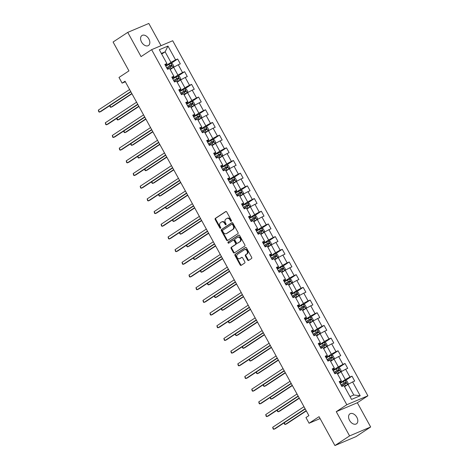 <?xml version="1.0" encoding="UTF-8"?>
<svg xmlns="http://www.w3.org/2000/svg" width="469" height="469" viewBox="0 0 469 469"><rect width="100%" height="100%" fill="white"/><g stroke="black" fill="none" stroke-linecap="round" stroke-linejoin="round"><path stroke-width="0.7" d="M231.293 221.274A0.639 0.481 -113 0 0 231.387 220.448L226.726 211.97A0.915 0.686 -113 0 0 225.712 211.548L215.353 218.361A0.915 0.686 -113 0 0 215.212 219.539L219.879 228.022A0.639 0.481 -113 0 0 220.682 227.488L220.078 226.392A2.925 2.187 -113 0 1 220.518 222.628L221.38 222.06A2.925 2.187 -113 0 1 221.644 221.919A2.925 2.187 -113 0 1 224.628 223.402L225.231 224.499A0.639 0.481 -113 0 0 226.035 223.971L225.431 222.875A2.925 2.187 -113 0 1 225.87 219.105L226.732 218.542A2.925 2.187 -113 0 1 226.996 218.402A2.925 2.187 -113 0 1 229.98 219.885L230.584 220.981A0.639 0.481 -113 0 0 231.293 221.274M356.839 417.299A5.962 3.922 56.7 0 0 349.915 413.857A5.962 3.922 56.7 0 0 349.552 420.382A5.962 3.922 56.7 0 0 356.469 423.824A5.962 3.922 56.7 0 0 356.839 417.299M148.855 38.974A5.962 3.922 56.7 0 0 141.931 35.538A5.962 3.922 56.7 0 0 141.562 42.063A5.962 3.922 56.7 0 0 148.485 45.499A5.962 3.922 56.7 0 0 148.855 38.974M247.614 260.019A0.915 0.686 -113 0 0 248.629 260.436L251.536 258.525A0.915 0.686 -113 0 0 251.671 257.352L246.495 247.931A0.915 0.686 -113 0 0 245.48 247.509L235.121 254.327A0.915 0.686 -113 0 0 234.981 255.499L240.163 264.921A0.915 0.686 -113 0 0 241.177 265.343L244.689 263.033A0.915 0.686 -113 0 0 244.824 261.854L242.608 257.821A0.915 0.686 -113 0 0 241.594 257.405L239.852 258.548A2.445 1.829 -113 0 1 239.636 258.665A2.445 1.829 -113 0 1 237.062 257.276A2.445 1.829 -113 0 1 237.507 254.28L244.326 249.789A2.445 1.829 -113 0 1 244.542 249.672A2.445 1.829 -113 0 1 247.116 251.062A2.445 1.829 -113 0 1 246.671 254.063L245.539 254.808A0.915 0.686 -113 0 0 245.398 255.986L247.614 260.019L248.183 259.779A0.915 0.686 -113 0 0 248.869 260.283M161.043 45.681L148.82 23.45L127.744 32.379L113.082 42.017L128.952 70.889L118.985 77.444L122.116 83.136L125.047 81.207L308.889 415.616L305.958 417.545L309.083 423.237L320.093 418.571M349.587 435.906L370.662 426.983L357.343 402.748L336.261 411.676L349.587 435.906L334.925 445.55L319.055 416.677L309.083 423.237M336.261 411.676L346.82 404.729L151.622 49.667L172.698 40.744L367.895 395.807L346.82 404.729M127.744 32.379L141.063 56.608L151.622 49.667M237.889 233.703A0.915 0.686 -113 0 0 238.023 232.524L232.847 223.103A0.915 0.686 -113 0 0 231.833 222.687L221.474 229.499A0.915 0.686 -113 0 0 221.333 230.678L226.515 240.093A0.915 0.686 -113 0 0 227.529 240.515L237.889 233.703M239.671 235.52L244.847 244.935A0.915 0.686 -113 0 1 244.712 246.114L234.353 252.926A0.915 0.686 -113 0 1 233.339 252.51L231.123 248.476A0.915 0.686 -113 0 1 231.258 247.298L235.461 244.537A0.915 0.686 -113 0 0 235.596 243.358L234.125 240.685A0.915 0.686 -113 0 0 233.111 240.263L228.737 243.141A0.639 0.481 -113 0 1 228.122 242.027L238.657 235.098A0.915 0.686 -113 0 1 239.671 235.52M370.662 426.983L356.006 436.621L334.925 445.55M352.008 376.167L349.927 377.047L345.635 369.238L347.717 368.358L345.032 363.481L342.956 364.36L338.659 356.551L340.74 355.672L338.061 350.794L335.98 351.674L331.689 343.865L333.764 342.986L331.085 338.108L329.004 338.987L324.712 331.178L326.793 330.299L324.108 325.422L322.027 326.301L317.736 318.492L319.817 317.613L317.132 312.735L315.057 313.614L310.765 305.806L312.841 304.926L310.161 300.049L308.08 300.928L303.789 293.119L305.87 292.24L303.185 287.362L301.104 288.242L296.813 280.433L298.894 279.553L296.209 274.676L294.133 275.555L289.842 267.746L291.917 266.867L289.238 261.989L287.157 262.869L282.866 255.06L284.947 254.18L282.262 249.303L280.181 250.182L275.889 242.373L277.97 241.494L275.285 236.616L273.21 237.496L268.919 229.687L270.994 228.808L268.315 223.924L266.234 224.809L261.942 217L264.024 216.121L261.339 211.238L259.257 212.123L254.966 204.314L257.047 203.435L254.362 198.551L252.287 199.436L247.995 191.628L250.071 190.748L247.392 185.865L245.31 186.75L241.019 178.941L243.1 178.062L240.415 173.178L238.334 174.063L234.043 166.255L236.124 165.375L233.439 160.492L231.364 161.377L227.066 153.568L229.148 152.689L226.468 147.805L224.387 148.691L220.096 140.882L222.171 140.002L219.492 135.119L217.411 135.998L213.119 128.195L215.201 127.316L212.516 122.432L210.44 123.312L206.143 115.509L208.224 114.629L205.545 109.746L203.464 110.625L199.173 102.822L201.248 101.937L198.569 97.06L196.488 97.939L192.196 90.136L194.277 89.251L191.592 84.373L189.511 85.252L185.22 77.449L187.301 76.564L184.616 71.687L182.541 72.566L178.249 64.763L180.325 63.878L177.645 59L175.564 59.88L167.966 46.056L159.308 49.726L166.905 63.55L164.824 64.429L167.509 69.306L169.59 68.427L173.882 76.236L171.801 77.115L174.486 81.993L176.561 81.114L180.852 88.922L178.777 89.802L181.456 94.679L183.537 93.8L187.829 101.609L185.747 102.488L188.432 107.366L190.514 106.486L194.805 114.295L192.724 115.175L195.409 120.052L197.484 119.173L201.776 126.982L199.7 127.861L202.379 132.739L204.461 131.859L208.752 139.668L206.671 140.548L209.356 145.425L211.437 144.546L215.728 152.355L213.647 153.234L216.332 158.117L218.407 157.232L222.705 165.041L220.623 165.92L223.303 170.804L225.384 169.919L229.675 177.728L227.6 178.607L230.279 183.49L232.36 182.605L236.652 190.414L234.57 191.293L237.255 196.177L239.331 195.292L243.628 203.1L241.547 203.98L244.226 208.863L246.307 207.978L250.598 215.787L248.523 216.666L251.202 221.55L253.283 220.665L257.575 228.473L255.494 229.353L258.179 234.236L260.26 233.351L264.551 241.16L262.47 242.039L265.155 246.923L267.23 246.043L271.522 253.846L269.446 254.726L272.126 259.609L274.207 258.73L278.498 266.533L276.417 267.412L279.102 272.296L281.183 271.416L285.474 279.219L283.393 280.099L286.078 284.982L288.154 284.103L292.445 291.906L290.37 292.791L293.049 297.668L295.13 296.789L299.421 304.592L297.34 305.477L300.025 310.355L302.106 309.476L306.398 317.279L304.317 318.164L307.002 323.041L309.077 322.162L313.368 329.965L311.293 330.85L313.972 335.728L316.053 334.848L320.345 342.651L318.263 343.537L320.948 348.414L323.03 347.535L327.321 355.338L325.24 356.223L327.925 361.101L330 360.221L334.291 368.03L332.216 368.91L334.895 373.787L336.976 372.908L341.268 380.717L339.187 381.596L341.872 386.474L343.953 385.594L351.551 399.418L360.21 395.754L352.612 381.924L354.687 381.045L352.008 376.167L345.29 380.582M337.58 374.004L341.01 371.747L345.301 379.556L339.99 383.05M339.603 382.346L341.203 381.291L341.268 380.717M345.301 379.556L349.927 377.047M341.01 371.747L345.635 369.238M330.604 361.318L334.039 359.061L338.331 366.869L333.013 370.363M332.627 369.66L334.227 368.605L334.291 368.03M338.331 366.869L342.956 364.36M334.039 359.061L338.659 356.551M323.633 348.631L327.063 346.374L331.354 354.183L326.043 357.677M325.65 356.973L327.251 355.918L327.321 355.338M331.354 354.183L335.98 351.674M327.063 346.374L331.689 343.865M316.657 335.945L320.087 333.688L324.378 341.496L319.067 344.991M318.68 344.287L320.28 343.232L320.345 342.651M324.378 341.496L329.004 338.987M320.087 333.688L324.712 331.178M309.681 323.258L313.116 321.001L317.407 328.81L312.09 332.304M311.703 331.595L313.304 330.545L313.368 329.965M317.407 328.81L322.027 326.301M313.116 321.001L317.736 318.492M302.71 310.572L306.14 308.315L310.431 316.124L305.12 319.618M304.727 318.908L306.327 317.859L306.398 317.279M310.431 316.124L315.057 313.614M306.14 308.315L310.765 305.806M295.734 297.885L299.163 295.628L303.455 303.437L298.143 306.931M297.756 306.222L299.357 305.172L299.421 304.592M303.455 303.437L308.08 300.928M299.163 295.628L303.789 293.119M288.757 285.199L292.193 282.942L296.484 290.751L291.167 294.245M290.78 293.535L292.38 292.486L292.445 291.906M296.484 290.751L301.104 288.242M292.193 282.942L296.813 280.433M281.781 272.512L285.216 270.255L289.508 278.064L284.191 281.558M283.804 280.849L285.404 279.8L285.474 279.219M289.508 278.064L294.133 275.555M285.216 270.255L289.842 267.746M274.811 259.826L278.24 257.569L282.531 265.378L277.22 268.872M276.833 268.162L278.434 267.113L278.498 266.533M282.531 265.378L287.157 262.869M278.24 257.569L282.866 255.06M267.834 247.14L271.264 244.882L275.561 252.685L270.244 256.185M269.857 255.476L271.457 254.427L271.522 253.846M275.561 252.685L280.181 250.182M271.264 244.882L275.889 242.373M260.858 234.453L264.293 232.196L268.585 239.999L263.267 243.499M262.88 242.79L264.481 241.74L264.551 241.16M268.585 239.999L273.21 237.496M264.293 232.196L268.919 229.687M253.887 221.767L257.317 219.51L261.608 227.313L256.297 230.812M255.91 230.103L257.51 229.054L257.575 228.473M261.608 227.313L266.234 224.809M257.317 219.51L261.942 217M246.911 209.08L250.34 206.823L254.638 214.626L249.32 218.126M248.933 217.417L250.534 216.367L250.598 215.787M254.638 214.626L259.257 212.123M250.34 206.823L254.966 204.314M239.935 196.394L243.37 194.137L247.661 201.94L242.344 205.44M241.957 204.73L243.558 203.681L243.628 203.1M247.661 201.94L252.287 199.436M243.37 194.137L247.995 191.628M232.964 183.707L236.394 181.45L240.685 189.253L235.374 192.753M234.981 192.044L236.581 190.994L236.652 190.414M240.685 189.253L245.31 186.75M236.394 181.45L241.019 178.941M225.988 171.021L229.417 168.764L233.709 176.567L228.397 180.061M228.01 179.357L229.611 178.308L229.675 177.728M233.709 176.567L238.334 174.063M229.417 168.764L234.043 166.255M219.011 158.334L222.447 156.077L226.738 163.88L221.421 167.374M221.034 166.671L222.634 165.621L222.705 165.041M226.738 163.88L231.364 161.377M222.447 156.077L227.066 153.568M212.041 145.642L215.47 143.391L219.762 151.194L214.45 154.688M214.057 153.984L215.658 152.935L215.728 152.355M219.762 151.194L224.387 148.691M215.47 143.391L220.096 140.882M205.064 132.956L208.494 130.704L212.785 138.507L207.474 142.001M207.087 141.298L208.687 140.243L208.752 139.668M212.785 138.507L217.411 135.998M208.494 130.704L213.119 128.195M198.088 120.269L201.523 118.012L205.815 125.821L200.498 129.315M200.111 128.612L201.711 127.556L201.776 126.982M205.815 125.821L210.44 123.312M201.523 118.012L206.143 115.509M191.118 107.583L194.547 105.326L198.838 113.135L193.527 116.629M193.134 115.925L194.735 114.87L194.805 114.295M198.838 113.135L203.464 110.625M194.547 105.326L199.173 102.822M184.141 94.896L187.571 92.639L191.862 100.448L186.551 103.942M186.164 103.239L187.764 102.183L187.829 101.609M191.862 100.448L196.488 97.939M187.571 92.639L192.196 90.136M177.165 82.21L180.6 79.953L184.892 87.762L179.574 91.256M179.187 90.552L180.788 89.497L180.852 88.922M184.892 87.762L189.511 85.252M180.6 79.953L185.22 77.449M170.194 69.523L173.624 67.266L177.915 75.075L172.598 78.569M172.211 77.866L173.811 76.81L173.882 76.236M177.915 75.075L182.541 72.566M173.624 67.266L178.249 64.763M161.699 54.076L165.129 51.819L170.939 62.389L165.627 65.883M165.24 65.179L166.841 64.124L166.905 63.55M170.939 62.389L175.564 59.88M161.336 53.419L165.129 51.819L167.966 46.056M357.343 402.748L367.895 395.807M122.116 83.136L125.352 81.764M350.009 396.61L353.796 395.004L347.986 384.433L344.557 386.691M353.796 395.004L360.21 395.754M347.986 384.433L352.612 381.924M170.927 63.421L177.645 59M177.903 76.107L184.616 71.687M184.874 88.793L191.592 84.373M191.85 101.48L198.569 97.06M198.827 114.166L205.545 109.746M205.803 126.853L212.516 122.432M212.774 139.539L219.492 135.119M219.75 152.226L226.468 147.805M226.726 164.912L233.439 160.492M233.697 177.599L240.415 173.178M240.673 190.285L247.392 185.865M247.65 202.971L254.362 198.551M253.723 221.468L256.795 219.709L257.487 218.413L256.144 215.975L254.603 215.652L261.339 211.238M260.694 234.154L263.771 232.395L264.463 231.1L263.121 228.661L261.573 228.339L268.315 223.924M267.67 246.841L270.742 245.082L271.44 243.786L270.097 241.347L268.549 241.025L275.285 236.616M275.543 253.717L282.262 249.303M282.52 266.404L289.238 261.989M289.496 279.09L296.209 274.676M296.467 291.777L303.185 287.362M303.443 304.463L310.161 300.049M310.419 317.15L317.132 312.735M317.39 329.836L324.108 325.422M324.366 342.522L331.085 338.108M331.343 355.209L338.061 350.794M338.319 367.895L345.032 363.481M231.463 221.046A0.639 0.481 -113 0 1 231.153 220.741L230.549 219.639A2.925 2.187 -113 0 0 227.565 218.155L226.996 218.402M221.644 221.919L222.212 221.679A2.925 2.187 -113 0 1 225.196 223.162L225.8 224.258A0.639 0.481 -113 0 0 226.105 224.563M226.04 211.466L215.922 218.12A0.915 0.686 -113 0 0 215.781 219.299L220.448 227.782A0.639 0.481 -113 0 0 220.752 228.086M232.161 222.599L222.042 229.259A0.915 0.686 -113 0 0 221.907 230.431L227.084 239.852A0.915 0.686 -113 0 0 227.77 240.357M232.524 224.51A0.639 0.481 -113 0 0 231.815 224.217L222.722 230.197A0.639 0.481 -113 0 0 222.623 231.024L223.262 232.178A2.925 2.187 -113 0 0 226.246 233.668A2.925 2.187 -113 0 0 226.509 233.527L232.724 229.435A2.925 2.187 -113 0 0 233.163 225.671L232.524 224.51L233.093 224.27A0.639 0.481 -113 0 0 232.384 223.977L231.932 224.17M226.246 233.668L226.814 233.421A2.925 2.187 -113 0 0 227.078 233.281L226.509 233.527M233.093 224.27L233.732 225.431A2.925 2.187 -113 0 1 233.292 229.194L227.078 233.281M233.281 240.192L233.685 240.022A0.915 0.686 -113 0 1 234.699 240.445L236.165 243.118A0.915 0.686 -113 0 1 236.03 244.296L231.827 247.057A0.915 0.686 -113 0 0 231.692 248.236L233.908 252.269A0.915 0.686 -113 0 0 234.594 252.768M238.985 235.016L228.696 241.781A0.639 0.481 -113 0 0 229.024 242.954M239.823 241.67A2.445 1.829 -113 0 0 240.263 238.668A2.445 1.829 -113 0 0 237.695 237.279A2.445 1.829 -113 0 0 237.472 237.396L235.069 238.979A0.915 0.686 -113 0 0 234.934 240.157L236.405 242.831A0.915 0.686 -113 0 0 237.42 243.247L240.392 241.429A2.445 1.829 -113 0 0 240.832 238.428A2.445 1.829 -113 0 0 238.264 237.038L237.695 237.279M237.818 243.083A0.915 0.686 -113 0 0 237.988 243.006L237.42 243.247M240.392 241.429L237.988 243.006M244.542 249.672L245.117 249.432A2.445 1.829 -113 0 1 247.685 250.821A2.445 1.829 -113 0 1 247.245 253.823L246.108 254.567A0.915 0.686 -113 0 0 245.967 255.746L248.183 259.779M239.636 258.665L240.204 258.425A2.445 1.829 -113 0 0 240.421 258.308L239.852 258.548M241.922 257.317L240.421 258.308M245.809 247.427L235.69 254.081A0.915 0.686 -113 0 0 235.555 255.259L240.732 264.68A0.915 0.686 -113 0 0 241.418 265.184M170.03 69.224L173.102 67.472L173.794 66.176L172.451 63.737L170.868 63.403L165.786 66.17M173.102 67.472L169.971 69.131M109.904 105.589L110.848 107.301L112.273 106.698L131.947 93.759M167.169 68.691L171.754 66.152L171.214 65.179L166.636 67.718M166.688 67.812L170.37 65.736L171.191 66.141M109.728 105.701L110.18 107.014L110.848 107.301L131.812 93.519M130.734 91.555L99.451 112.126L98.338 110.098L129.614 89.52M130.869 91.801L100.876 111.522L99.451 112.126L98.783 111.839L98.338 110.098M177.001 81.911L180.078 80.158L180.77 78.862L179.428 76.424L177.839 76.089L172.756 78.856M180.078 80.158L176.948 81.817M116.881 118.276L117.825 119.988L119.249 119.384L138.924 106.445M174.146 81.377L178.724 78.839L178.191 77.866L173.606 80.404M173.659 80.498L177.346 78.423L178.161 78.827M116.705 118.387L117.15 119.701L117.825 119.988L138.789 106.205M183.977 94.597L187.049 92.844L187.741 91.549L186.404 89.11L184.815 88.776L179.733 91.543M187.049 92.844L183.924 94.504M123.851 130.962L124.795 132.674L126.22 132.076L145.894 119.132M181.122 94.064L185.701 91.525L185.167 90.552L180.583 93.091M180.635 93.184L184.323 91.109L185.138 91.514M123.681 131.074L124.127 132.387L124.795 132.674L145.759 118.892M137.71 104.241L106.428 124.813L105.308 122.784L136.59 102.207M137.845 104.487L107.852 124.209L106.428 124.813L105.76 124.525L105.308 122.784M144.681 116.928L113.404 137.499L112.284 135.471L143.567 114.893M144.815 117.174L114.829 136.901L113.404 137.499L112.73 137.212L112.284 135.471M190.953 107.29L194.025 105.531L194.717 104.235L193.375 101.796L191.792 101.468L186.709 104.229M194.025 105.531L190.901 107.19M130.828 143.649L131.771 145.361L133.196 144.763L152.871 131.818M188.092 106.75L192.677 104.218L192.138 103.239L187.559 105.777M187.612 105.871L191.293 103.796L192.114 104.2M130.652 143.766L131.103 145.073L131.771 145.361L152.736 131.578M197.924 119.976L201.002 118.217L201.693 116.922L200.351 114.483L198.762 114.155L193.679 116.916M201.002 118.217L197.871 119.876M137.804 156.335L138.748 158.047L140.172 157.449L159.847 144.505M195.069 119.437L199.647 116.904L199.114 115.925L194.529 118.464M194.582 118.557L198.27 116.482L199.091 116.887M137.628 156.453L138.074 157.76L138.748 158.047L159.712 144.264M204.9 132.663L207.972 130.904L208.664 129.608L207.327 127.169L205.739 126.841L200.656 129.602M207.972 130.904L204.847 132.563M144.78 169.022L145.718 170.734L147.143 170.136L166.817 157.191M202.045 132.123L206.624 129.591L206.09 128.612L201.506 131.15M201.559 131.244L205.246 129.168L206.061 129.573M144.604 169.139L145.05 170.446L145.718 170.734L166.683 156.951M151.657 129.614L120.375 150.186L119.261 148.157L150.537 127.586M151.792 129.86L121.799 149.588L120.375 150.186L119.706 149.898L119.261 148.157M158.633 142.3L127.351 162.872L126.231 160.844L157.514 140.272M158.768 142.547L128.776 162.274L127.351 162.872L126.683 162.585L126.231 160.844M165.61 154.987L134.327 175.558L133.208 173.53L164.49 152.958M165.739 155.233L135.752 174.96L134.327 175.558L133.653 175.271L133.208 173.53M172.58 167.673L141.304 188.251L140.184 186.216L171.466 165.645M172.715 167.92L142.723 187.647L141.304 188.251L140.63 187.958L140.184 186.216M179.557 180.36L148.274 200.937L147.16 198.903L178.437 178.331M179.691 180.606L149.699 200.333L148.274 200.937L147.606 200.644L147.16 198.903M186.533 193.046L155.251 213.624L154.131 211.589L185.413 191.018M186.668 193.292L156.675 213.02L155.251 213.624L154.582 213.331L154.131 211.589M193.504 205.733L162.227 226.31L161.107 224.276L192.39 203.704M193.638 205.979L163.652 225.706L162.227 226.31L161.553 226.017L161.107 224.276M200.48 218.425L169.198 238.997L168.084 236.962L199.36 216.391M200.615 218.665L170.622 238.393L169.198 238.997L168.529 238.703L168.084 236.962M207.456 231.111L176.174 251.683L175.054 249.649L206.337 229.077M207.591 231.352L177.599 251.079L176.174 251.683L175.506 251.39L175.054 249.649M214.427 243.798L183.15 264.369L182.031 262.335L213.313 241.764M214.562 244.038L184.575 263.766L183.15 264.369L182.476 264.076L182.031 262.335M221.403 256.484L190.121 277.056L189.007 275.022L220.283 254.45M221.538 256.725L191.545 276.452L190.121 277.056L189.453 276.763L189.007 275.022M228.38 269.171L197.097 289.742L195.978 287.708L227.26 267.137M228.514 269.411L198.522 289.139L197.097 289.742L196.429 289.449L195.978 287.708M235.35 281.857L204.074 302.429L202.954 300.394L234.236 279.823M235.485 282.098L205.498 301.825L204.074 302.429L203.399 302.136L202.954 300.394M242.326 294.544L211.044 315.115L209.93 313.081L241.207 292.509M242.461 294.784L212.469 314.511L211.044 315.115L210.376 314.822L209.93 313.081M249.303 307.23L218.021 327.802L216.901 325.767L248.183 305.196M249.438 307.476L219.445 327.198L218.021 327.802L217.352 327.509L216.901 325.767M256.273 319.917L224.997 340.488L223.877 338.454L255.159 317.882M256.408 320.163L226.421 339.884L224.997 340.488L224.323 340.195L223.877 338.454M263.25 332.603L231.967 353.175L230.854 351.14L262.13 330.569M263.385 332.849L233.392 352.571L231.967 353.175L231.299 352.887L230.854 351.14M270.226 345.29L238.944 365.861L237.824 363.827L269.106 343.255M270.361 345.536L240.368 365.257L238.944 365.861L238.275 365.574L237.824 363.827M277.197 357.976L245.92 378.547L244.8 376.513L276.083 355.942M277.331 358.222L247.345 377.944L245.92 378.547L245.246 378.26L244.8 376.513M211.877 145.349L214.949 143.59L215.64 142.295L214.298 139.856L212.715 139.528L207.632 142.289M214.949 143.59L211.824 145.249M151.751 181.708L152.695 183.426L154.119 182.822L173.794 169.878M209.016 144.81L213.6 142.277L213.061 141.298L208.482 143.836M208.535 143.93L212.217 141.855L213.037 142.259M151.575 181.825L152.026 183.133L152.695 183.426L173.659 169.637M218.847 158.035L221.925 156.277L222.617 154.981L221.274 152.542L219.685 152.214L214.609 154.975M221.925 156.277L218.794 157.936M158.727 194.395L159.671 196.112L161.096 195.509L180.77 182.57M215.992 157.496L220.577 154.963L220.037 153.984L215.453 156.523M215.511 156.623L219.193 154.541L220.014 154.946M158.551 194.512L158.997 195.819L159.671 196.112L180.635 182.324M225.824 170.722L228.895 168.963L229.587 167.668L228.251 165.229L226.662 164.9L221.579 167.662M228.895 168.963L225.771 170.622M165.704 207.081L166.642 208.799L168.066 208.195L187.741 195.256M222.968 170.188L227.547 167.65L227.014 166.671L222.429 169.209M222.482 169.309L226.169 167.228L226.984 167.632M165.528 207.198L165.973 208.506L166.642 208.799L187.606 195.01M232.8 183.408L235.872 181.65L236.564 180.354L235.221 177.915L233.638 177.587L228.555 180.354M235.872 181.65L232.747 183.309M172.674 219.768L173.618 221.485L175.043 220.881L194.717 207.943M229.939 182.875L234.523 180.336L233.984 179.357L229.405 181.896M229.458 181.995L233.14 179.914L233.961 180.319M172.498 219.885L172.95 221.192L173.618 221.485L194.582 207.697M239.77 196.095L242.848 194.336L243.54 193.04L242.197 190.602L240.609 190.273L235.532 193.04M242.848 194.336L239.718 195.995M179.65 232.454L180.594 234.172L182.019 233.568L201.693 220.629M236.915 195.561L241.5 193.023L240.96 192.044L236.382 194.582M236.435 194.682L240.116 192.601L240.937 193.005M179.475 232.571L179.92 233.879L180.594 234.172L201.559 220.383M246.747 208.781L249.819 207.022L250.516 205.727L249.174 203.288L247.585 202.96L242.502 205.727M249.819 207.022L246.694 208.682M186.627 245.14L187.565 246.858L188.989 246.254L208.664 233.316M243.892 208.248L248.47 205.709L247.937 204.73L243.352 207.269M243.405 207.368L247.093 205.287L247.908 205.692M186.451 245.258L186.897 246.565L187.565 246.858L208.529 233.07M256.813 219.68L254.603 215.652L249.479 218.413M256.795 219.709L253.67 221.368M193.597 257.827L194.541 259.545L195.966 258.941L215.64 246.002M250.862 220.934L255.447 218.396L254.907 217.417L250.329 219.955M250.382 220.055L254.069 217.974L254.884 218.378M193.421 257.944L193.873 259.251L194.541 259.545L215.506 245.756M263.789 232.366L261.573 228.339L256.455 231.1M263.771 232.395L260.641 234.054M200.574 270.513L201.518 272.231L202.942 271.627L222.617 258.689M257.839 233.621L262.423 231.082L261.884 230.103L257.305 232.642M257.358 232.741L261.04 230.66L261.86 231.065M200.398 270.631L200.843 271.938L201.518 272.231L222.482 258.442M270.76 245.053L268.549 241.025L263.426 243.786M270.742 245.082L267.617 246.741M207.55 283.2L208.494 284.918L209.913 284.314L229.587 271.375M264.815 246.307L269.394 243.769L268.86 242.79L264.276 245.328M264.328 245.428L268.016 243.347L268.831 243.751M207.374 283.317L207.82 284.624L208.494 284.918L229.452 271.129M274.646 259.527L277.718 257.768L278.41 256.473L277.068 254.034L275.485 253.706L270.402 256.473M277.718 257.768L274.594 259.427M214.521 295.886L215.464 297.604L216.889 297L236.564 284.062M271.786 258.994L276.37 256.455L275.831 255.476L271.252 258.014M271.305 258.114L274.992 256.033L275.807 256.437M214.351 296.003L214.796 297.311L215.464 297.604L236.429 283.815M281.623 272.213L284.695 270.455L285.387 269.159L284.044 266.72L282.455 266.392L277.378 269.159M284.695 270.455L281.564 272.114M221.497 308.573L222.441 310.29L223.865 309.687L243.54 296.748M278.762 271.68L283.346 269.142L282.807 268.162L278.228 270.701M278.281 270.801L281.963 268.719L282.784 269.124M221.321 308.69L221.773 309.997L222.441 310.29L243.405 296.502M288.593 284.9L291.665 283.147L292.363 281.846L291.02 279.407L289.432 279.078L284.349 281.846M291.665 283.147L288.541 284.8M228.473 321.259L229.417 322.977L230.836 322.373L250.51 309.434M285.738 284.366L290.317 281.828L289.783 280.849L285.199 283.387M285.252 283.487L288.939 281.406L289.754 281.81M228.297 321.376L228.743 322.684L229.417 322.977L250.382 309.188M295.57 297.586L298.642 295.833L299.333 294.538L297.997 292.093L296.408 291.765L291.325 294.532M298.642 295.833L295.517 297.487M235.444 333.946L236.388 335.663L237.812 335.059L257.487 322.121M292.715 297.053L297.293 294.514L296.76 293.535L292.175 296.074M292.228 296.173L295.916 294.092L296.73 294.497M235.274 334.063L235.719 335.37L236.388 335.663L257.352 321.875M302.546 310.273L305.618 308.52L306.31 307.224L304.967 304.78L303.384 304.451L298.302 307.218M305.618 308.52L302.493 310.179M242.42 346.632L243.364 348.35L244.789 347.746L264.463 334.807M299.685 309.739L304.27 307.201L303.73 306.228L299.152 308.76M299.204 308.86L302.886 306.779L303.707 307.183M242.244 346.749L242.696 348.062L243.364 348.35L264.328 334.561M309.517 322.959L312.594 321.206L313.286 319.911L311.944 317.466L310.355 317.138L305.272 319.905M312.594 321.206L309.464 322.865M249.397 359.318L250.34 361.036L251.765 360.432L271.44 347.494M306.662 322.426L311.24 319.887L310.707 318.914L306.122 321.447M306.175 321.546L309.862 319.465L310.677 319.87M249.221 359.436L249.666 360.749L250.34 361.036L271.305 347.248M316.493 335.646L319.565 333.893L320.257 332.597L318.92 330.153L317.331 329.824L312.248 332.591M319.565 333.893L316.44 335.552M256.367 372.005L257.311 373.723L258.736 373.119L278.41 360.18M313.638 335.112L318.216 332.574L317.683 331.601L313.099 334.133M313.151 334.233L316.839 332.152L317.654 332.556M256.197 372.122L256.643 373.435L257.311 373.723L278.275 359.934M323.469 348.332L326.541 346.579L327.233 345.284L325.891 342.839L324.308 342.511L319.225 345.278M326.541 346.579L323.417 348.238M263.344 384.691L264.287 386.409L265.712 385.805L285.387 372.867M320.608 347.799L325.193 345.26L324.654 344.287L320.075 346.82M320.128 346.919L323.809 344.838L324.63 345.243M263.168 384.809L263.619 386.122L264.287 386.409L285.252 372.621M330.44 361.019L333.518 359.266L334.209 357.97L332.867 355.525L331.278 355.197L326.201 357.964M333.518 359.266L330.387 360.925M270.32 397.384L271.264 399.096L272.688 398.492L292.363 385.553M327.585 360.485L332.163 357.947L331.63 356.973L327.045 359.512M327.098 359.606L330.786 357.525L331.606 357.929M270.144 397.495L270.59 398.808L271.264 399.096L292.228 385.307M337.416 373.705L340.488 371.952L341.18 370.657L339.843 368.218L338.255 367.884L333.172 370.651M340.488 371.952L337.363 373.611M277.296 410.07L278.234 411.782L279.659 411.178L299.333 398.24M334.561 373.172L339.14 370.633L338.606 369.66L334.022 372.198M334.075 372.292L337.762 370.211L338.577 370.616M277.12 410.182L277.566 411.495L278.234 411.782L299.199 397.993M344.393 386.392L347.465 384.639L348.156 383.343L346.814 380.904L345.231 380.57L340.148 383.337M347.465 384.639L344.34 386.298M284.267 422.757L285.211 424.468L286.635 423.865L306.31 410.926M341.532 385.858L346.116 383.32L345.577 382.346L340.998 384.885M341.051 384.979L344.733 382.897L345.553 383.308M284.091 422.868L284.542 424.181L285.211 424.468L306.175 410.68M284.173 370.662L252.891 391.234L251.777 389.2L283.059 368.628M284.308 370.909L254.315 390.63L252.891 391.234L252.222 390.947L251.777 389.2M291.149 383.349L259.867 403.92L258.753 401.886L290.03 381.315M291.284 383.595L261.292 403.317L259.867 403.92L259.199 403.633L258.753 401.886M298.126 396.035L266.843 416.607L265.724 414.573L297.006 394.001M298.261 396.282L268.268 416.003L266.843 416.607L266.175 416.32L265.724 414.573M305.096 408.722L273.82 429.293L272.7 427.259L303.982 406.687M305.231 408.968L275.239 428.689L273.82 429.293L273.146 429.006L272.7 427.259M230.549 219.639L229.98 219.885M225.8 224.258L225.231 224.499M225.196 223.162L224.628 223.402M220.448 227.782L219.879 228.022M215.781 219.299L215.212 219.539M215.922 218.12L215.353 218.361M231.153 220.741L230.584 220.981M227.084 239.852L226.515 240.093M221.907 230.431L221.333 230.678M222.042 229.259L221.474 229.499M233.292 229.194L232.724 229.435M233.732 225.431L233.163 225.671M233.908 252.269L233.339 252.51M231.692 248.236L231.123 248.476M231.827 247.057L231.258 247.298M236.03 244.296L235.461 244.537M236.165 243.118L235.596 243.358M234.699 240.445L234.125 240.685M228.696 241.781L228.122 242.027M245.967 255.746L245.398 255.986M246.108 254.567L245.539 254.808M247.245 253.823L246.671 254.063M240.732 264.68L240.163 264.921M235.555 255.259L234.981 255.499M235.69 254.081L235.121 254.327M173.12 67.436L170.904 63.415M169.778 65.936L168.928 64.388M171.167 68.456L170.317 66.909M170.37 65.736L171.214 65.179M180.096 80.123L177.88 76.101M176.754 78.622L175.904 77.074M178.138 81.143L177.294 79.595M177.346 78.423L178.191 77.866M187.067 92.815L184.856 88.788M183.731 91.308L182.881 89.761M185.114 93.829L184.264 92.282M184.323 91.109L185.167 90.552M194.043 105.502L191.827 101.474M190.701 103.995L189.851 102.447M192.091 106.516L191.241 104.968M191.293 103.796L192.138 103.239M201.019 118.188L198.803 114.16M197.678 116.681L196.828 115.134M199.061 119.202L198.217 117.655M198.27 116.482L199.114 115.925M207.99 130.874L205.78 126.847M204.654 129.368L203.804 127.82M206.038 131.889L205.188 130.341M205.246 129.168L206.09 128.612M214.966 143.561L212.75 139.533M211.625 142.054L210.78 140.507M213.014 144.575L212.164 143.027M212.217 141.855L213.061 141.298M221.943 156.247L219.727 152.22M218.601 154.741L217.751 153.193M219.99 157.262L219.14 155.714M219.193 154.541L220.037 153.984M228.913 168.934L226.703 164.906M225.577 167.427L224.727 165.879M226.961 169.948L226.111 168.4M226.169 167.228L227.014 166.671M235.889 181.62L233.673 177.593M232.554 180.114L231.704 178.566M233.937 182.634L233.087 181.093M233.14 179.914L233.984 179.357M242.866 194.307L240.65 190.279M239.524 192.8L238.674 191.258M240.914 195.321L240.064 193.779M240.116 192.601L240.96 192.044M249.836 206.993L247.626 202.966M246.501 205.486L245.65 203.945M247.884 208.007L247.034 206.466M247.093 205.287L247.937 204.73M253.477 218.173L252.627 216.631M254.86 220.694L254.01 219.152M254.069 217.974L254.907 217.417M260.447 230.859L259.597 229.318M261.837 233.38L260.987 231.838M261.04 230.66L261.884 230.103M267.424 243.546L266.574 242.004M268.807 246.067L267.957 244.525M268.016 243.347L268.86 242.79M277.736 257.739L275.526 253.711M274.4 256.232L273.55 254.69M275.784 258.753L274.934 257.211M274.992 256.033L275.831 255.476M284.712 270.425L282.496 266.398M281.371 268.919L280.521 267.377M282.76 271.44L281.91 269.898M281.963 268.719L282.807 268.162M291.683 283.112L289.473 279.084M288.347 281.605L287.497 280.063M289.731 284.126L288.886 282.584M288.939 281.406L289.783 280.849M298.659 295.798L296.449 291.771M295.323 294.292L294.473 292.75M296.707 296.813L295.857 295.271M295.916 294.092L296.76 293.535M305.636 308.485L303.42 304.457M302.294 306.978L301.444 305.436M303.683 309.499L302.833 307.957M302.886 306.779L303.73 306.228M312.612 321.171L310.396 317.144M309.27 319.665L308.42 318.123M310.654 322.185L309.81 320.644M309.862 319.465L310.707 318.914M319.582 333.858L317.372 329.83M316.247 332.351L315.397 330.809M317.63 334.872L316.78 333.33M316.839 332.152L317.683 331.601M326.559 346.544L324.343 342.517M323.217 345.037L322.373 343.496M324.607 347.558L323.757 346.016M323.809 344.838L324.654 344.287M333.535 359.231L331.319 355.203M330.194 357.724L329.344 356.182M331.583 360.251L330.733 358.703M330.786 357.525L331.63 356.973M340.506 371.917L338.296 367.895M337.17 370.41L336.32 368.869M338.554 372.937L337.703 371.389M337.762 370.211L338.606 369.66M347.482 384.603L345.266 380.582M344.14 383.103L343.296 381.555M345.53 385.624L344.68 384.076M344.733 382.897L345.577 382.346M232.442 223.948L231.874 224.188M233.767 239.981L233.193 240.222M237.906 243.053L237.337 243.294"/></g></svg>
